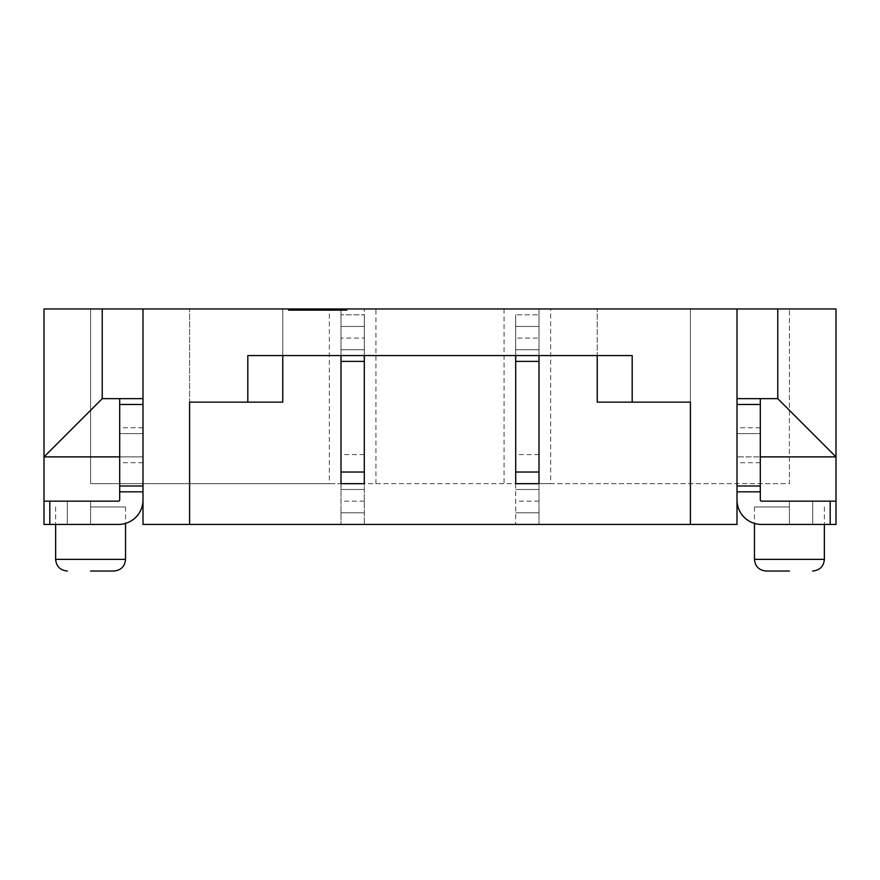 <?xml version="1.0" encoding="UTF-8"?>
<svg xmlns="http://www.w3.org/2000/svg" width="880" height="880" viewBox="0 0 880 880"><rect width="100%" height="100%" fill="white"/><g stroke="black" fill="none" stroke-linecap="round" stroke-linejoin="round"><path stroke-width="0.66" stroke-dasharray="4.4 3.3" d="M737 486.002L737 398.651L737 491.832L760.298 491.832L737 491.832L737 486.002L760.298 486.002L760.298 491.832L737 491.832L737 499.983L737 491.832M760.298 486.002L760.298 456.885L737 456.885L760.298 456.885L737 456.885L760.298 456.885L760.298 433.598L737 433.598L760.298 433.598L737 433.598L760.298 433.598L760.298 398.651L760.298 404.481L760.298 398.651L737 398.651L760.298 398.651L737 398.651L737 308.968M737 499.983A24.464 24.464 0 0 0 761.464 524.436L836 524.436L812.702 524.436L836 524.436L836 501.149L836 524.436L836 501.149L812.702 501.149L836 501.149L836 506.968L836 308.968L550.649 308.968L550.649 483.681L789.415 483.681L789.415 308.968L789.415 483.681L515.702 483.681L515.702 524.436L515.702 314.798L515.702 483.681L341 483.681L341 524.436L341 314.798L341 483.681L364.298 483.681L364.298 524.436L364.298 489.5L341 489.5L364.298 489.5L364.298 314.798L341 314.798L364.298 314.798L364.298 338.085L341 338.085M812.702 501.149L789.415 501.149L812.702 501.149L812.702 524.436L789.415 524.436L812.702 524.436L812.702 501.149M760.298 491.832L760.298 499.983A1.166 1.166 0 0 0 761.464 501.149L836 501.149M789.415 501.149L789.415 524.436L789.415 501.149M737 398.651L737 492.019L760.298 492.019L760.298 456.885L760.298 492.019L737 492.019L737 524.436L143 524.436L143 492.019L119.702 492.019L119.702 456.885L143 456.885L119.702 456.885L119.702 433.598L143 433.598L119.702 433.598L143 433.598L119.702 433.598L119.702 398.651L143 398.651L119.702 398.651L143 398.651L143 456.885L119.702 456.885L119.702 398.651L119.702 491.832L143 491.832L143 404.481L143 491.832L119.702 491.832L119.702 499.983A1.166 1.166 0 0 1 118.536 501.149L44 501.149L44 524.436L44 501.149L67.298 501.149L44 501.149L44 506.968L44 308.968L90.585 308.968L90.585 483.681L329.351 483.681L329.351 308.968L90.585 308.968L90.585 483.681L539 483.681L539 524.436L539 489.5L515.702 489.5L539 489.5L539 314.798L515.702 314.798L539 314.798L539 338.085L515.702 338.085M143 491.832L143 499.983L143 491.832L119.702 491.832M143 499.983A24.464 24.464 0 0 1 118.536 524.436L49.819 524.436L49.819 501.149M44 524.436L67.298 524.436L67.298 501.149L90.585 501.149L67.298 501.149L67.298 524.436L90.585 524.436L49.819 524.436M90.585 501.149L90.585 524.436L90.585 501.149M375.936 483.681L375.936 308.968L539 308.968L539 349.734L515.702 349.734L515.702 483.681L539 483.681L539 349.734L539 355.564L282.766 355.564L282.766 308.968L282.766 402.149L189.585 402.149L189.585 308.968L189.585 402.149L247.819 402.149L247.819 355.564L282.766 355.564M539 524.436L515.702 524.436L539 524.436M539 338.085L539 349.734L515.702 349.734L515.702 355.564M539 454.564L515.702 454.564M364.298 355.564L364.298 483.681L364.298 308.968L364.298 355.564L364.298 349.734L341 349.734L341 308.968L375.936 308.968M364.298 524.436L341 524.436L364.298 524.436M364.298 338.085L364.298 349.734L341 349.734L341 355.564M364.298 454.564L341 454.564M346.819 310.134L288.585 310.134M690.415 402.149L597.234 402.149L597.234 308.968L597.234 355.564L632.181 355.564L632.181 402.149L690.415 402.149L690.415 308.968L690.415 402.149L632.181 402.149M504.064 308.968L504.064 483.681M539 355.564L597.234 355.564M143 398.651L143 308.968M789.415 506.968L754.468 506.968L789.415 506.968M738.023 506.968L737 506.968M760.298 456.885L836 456.885M539 349.734L515.702 349.734L539 349.734M550.649 308.968L539 308.968L539 483.681L550.649 483.681M247.819 402.149L189.585 402.149M329.351 308.968L341 308.968L341 483.681L329.351 483.681M143 506.968L141.977 506.968M364.298 349.734L341 349.734L364.298 349.734M119.702 456.885L119.702 492.019L143 492.019L143 456.885L44 456.885M90.585 506.968L125.532 506.968L90.585 506.968M760.298 404.481L737 404.481M760.298 427.768L737 427.768M760.298 462.715L737 462.715M830.181 524.436L830.181 501.149M143 404.481L119.702 404.481M143 427.768L119.702 427.768M143 462.715L119.702 462.715M143 486.002L119.702 486.002M539 501.149L515.702 501.149M539 512.798L515.702 512.798L539 512.798M539 326.436L515.702 326.436L539 326.436M364.298 501.149L341 501.149M364.298 512.798L341 512.798L364.298 512.798M364.298 326.436L341 326.436L364.298 326.436M125.532 559.383L55.649 559.383M824.351 559.383L754.468 559.383M754.468 506.968L754.468 523.424M824.351 506.968L824.351 524.436M55.649 506.968L55.649 524.436M125.532 506.968L125.532 523.424"/><path stroke-width="1.32" d="M737 499.983A24.464 24.464 0 0 0 761.464 524.436L836 524.436L836 501.149L761.464 501.149A1.166 1.166 0 0 1 760.298 499.983L760.298 404.481L737 404.481M760.298 491.832L737 491.832M143 499.983A24.464 24.464 0 0 1 118.536 524.436L49.819 524.436L49.819 501.149L118.536 501.149A1.166 1.166 0 0 0 119.702 499.983L119.702 398.651L102.234 398.651L102.234 308.968L317.702 308.968L317.702 310.134M49.819 524.436L44 524.436L44 308.968L102.234 308.968M143 491.832L119.702 491.832M44 524.436L44 501.149L49.819 501.149M539 355.564L539 483.681L515.702 483.681L515.702 355.564M364.298 355.564L364.298 483.681L341 483.681L341 355.564M90.585 571.032L113.883 571.032L90.585 571.032M317.702 308.968L346.819 308.968L346.819 310.134L288.585 310.134L288.585 308.968M789.415 571.032L766.117 571.032L789.415 571.032M247.819 402.149L247.819 355.564L632.181 355.564L632.181 402.149L690.415 402.149L690.415 524.436L189.585 524.436L189.585 402.149L282.766 402.149L282.766 355.564M143 398.651L119.702 398.651M737 398.651L760.298 398.651L760.298 404.481M737 506.968L738.023 506.968M760.298 456.885L836 456.885L836 501.149M760.298 398.651L777.766 398.651L836 456.885L836 308.968L346.819 308.968M597.234 355.564L597.234 402.149L632.181 402.149M690.415 402.149L690.415 524.436L737 524.436L737 308.968M143 308.968L143 524.436L189.585 524.436L189.585 402.149M119.702 456.885L44 456.885L102.234 398.651M143 506.968L141.977 506.968M777.766 398.651L777.766 308.968M760.298 486.002L737 486.002M830.181 524.436L830.181 501.149M143 404.481L119.702 404.481M143 486.002L119.702 486.002M539 472.032L515.702 472.032M539 361.383L515.702 361.383M364.298 472.032L341 472.032M364.298 361.383L341 361.383M55.649 524.436L55.649 559.383L125.532 559.383C124.905 566.39 121.022 570.273 113.883 571.032M754.468 523.424L754.468 559.383L824.351 559.383C823.724 566.39 819.841 570.273 812.702 571.032M55.649 559.383C56.276 566.39 60.159 570.273 67.298 571.032M754.468 559.383C755.095 566.39 758.978 570.273 766.117 571.032M824.351 524.436L824.351 559.383M125.532 523.424L125.532 559.383"/></g></svg>
